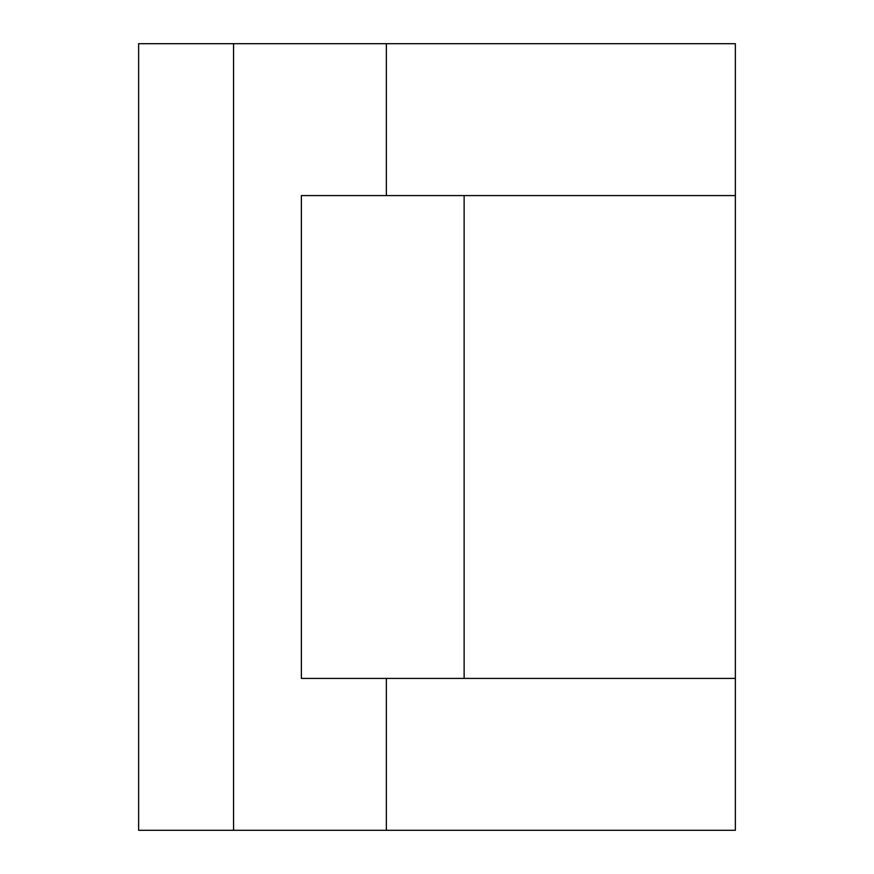 <?xml version="1.0" encoding="UTF-8"?>
<svg xmlns="http://www.w3.org/2000/svg" width="874" height="874" viewBox="0 0 874 874"><rect width="100%" height="100%" fill="white"/><g stroke="black" fill="none" stroke-linecap="round" stroke-linejoin="round"><path stroke-width="1.31" d="M386.363 43.7L386.363 195.59L735.362 195.59L735.362 43.7L233.566 43.7L233.566 830.3L138.638 830.3L138.638 43.7L233.566 43.7M735.362 678.41L386.363 678.41L386.363 830.3L735.362 830.3L735.362 195.59M386.363 195.59L301.377 195.59L301.377 678.41L386.363 678.41M386.363 830.3L233.566 830.3M464.127 678.41L464.127 195.59M301.377 678.41L301.377 195.59"/></g></svg>
